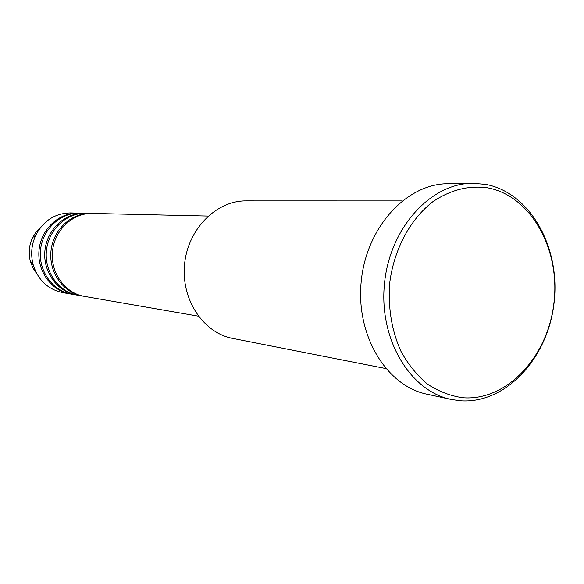 <?xml version="1.0" encoding="UTF-8"?>
<svg xmlns="http://www.w3.org/2000/svg" width="584" height="584" viewBox="0 0 584 584"><rect width="100%" height="100%" fill="white"/><g stroke="black" fill="none" stroke-linecap="round" stroke-linejoin="round"><path stroke-width="0.88" d="M208.108 216.058L92.33 213.423C72.825 212.81 54.451 230.03 52.48 251.39C50.282 272.721 64.97 293.168 84.227 296.336L198.334 316.163M91.513 213.416L90.703 213.386C71.241 212.773 52.918 229.943 50.954 251.237C48.764 272.509 63.415 292.898 82.629 296.059L83.432 296.19M90.703 213.386L85.892 213.277C66.561 212.671 48.37 229.687 46.421 250.792C44.245 271.874 58.801 292.095 77.891 295.241L82.629 296.059M85.096 213.269L84.308 213.24C65.014 212.634 46.866 229.607 44.924 250.645C42.756 271.669 57.283 291.832 76.322 294.964L77.11 295.095M84.308 213.24L79.599 213.138C60.444 212.532 42.42 229.359 40.493 250.215C38.347 271.056 52.772 291.044 71.686 294.161L76.322 294.964M78.825 213.131L78.052 213.102C58.933 212.503 40.953 229.271 39.04 250.076C36.894 270.852 51.29 290.788 70.16 293.898L70.927 294.022M462.725 397.733C506.839 401.303 547.916 356.722 553.924 303.03C560.516 249.419 531.053 195.764 487.567 187.814C468.667 185.237 450.417 189.873 432.817 201.721C410.501 219.029 394.419 248.594 389.915 281.444C387.725 306.768 391.448 330.135 401.062 351.539C408.333 364.613 417.173 375.505 427.583 384.206C438.65 391.433 450.359 395.945 462.725 397.733M485.647 184.369C530.513 192.647 560.822 247.937 554.034 303.125C547.85 358.386 505.561 404.354 460.031 400.748L451.125 399.434C410.07 391.141 378.819 339.253 384.454 283.809C389.652 228.322 430.35 183.464 472.237 183.267L485.647 184.369M78.052 213.102L70.43 212.926C55.108 213.226 43.581 220.606 35.85 235.067C31.507 244.441 30.558 254.142 33.011 264.18C37.792 279.86 47.676 289.328 62.649 292.591L70.16 293.898M472.237 183.267L447.475 183.726C406.216 183.938 366.256 227.577 361.204 281.539C355.722 335.457 386.484 386.002 426.919 394.193L451.125 399.434M402.099 200.918L246.09 200.889C216.211 200.567 187.844 229.059 184.566 264.289C180.967 299.483 203.283 332.924 232.666 338.392L385.725 368.548M41.559 226.263L36.464 231.388L32.58 237.608C29.076 245.156 28.309 252.967 30.288 261.048L32.894 267.91L36.901 273.925M33.492 265.895L32.543 263.647M35.295 235.505L36.653 233.483M35.85 235.067L32.58 237.608C29.069 245.156 28.309 252.967 30.288 261.048L33.011 264.18"/></g></svg>
